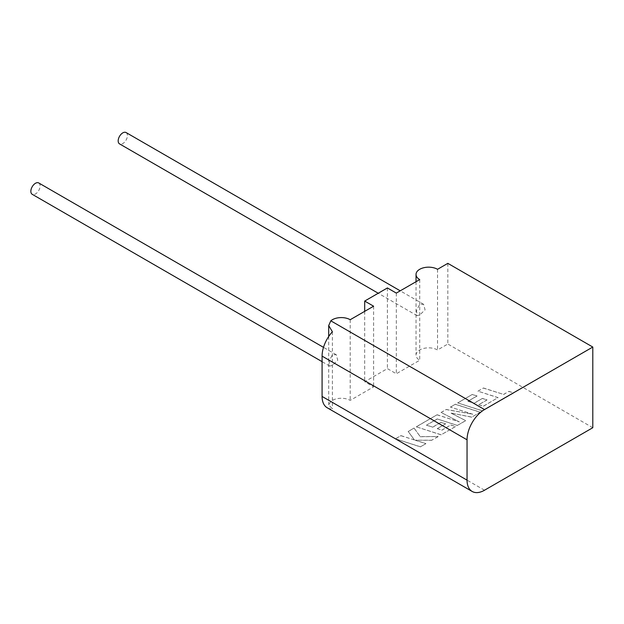<?xml version="1.0" encoding="UTF-8"?>
<svg xmlns="http://www.w3.org/2000/svg" width="624" height="624" viewBox="0 0 624 624"><rect width="100%" height="100%" fill="white"/><g stroke="black" fill="none" stroke-linecap="round" stroke-linejoin="round"><path stroke-width="0.47" stroke-dasharray="3.12 2.34" d="M419.718 314.98L417.066 315.666L416.536 310.674L419.718 304.294L423.61 304.325L425.077 309.839L419.718 314.98M126.079 132.545A6.544 3.775 -60 0 1 127.078 137.787A6.544 3.775 -60 0 1 122.803 143.559A6.544 3.775 -60 0 1 119.527 143.879M332.389 365.399L329.737 366.077L329.207 361.085L332.389 354.705L336.281 354.744L337.748 360.259L332.389 365.399M38.75 182.965A6.544 3.775 -60 0 1 39.749 188.206A6.544 3.775 -60 0 1 35.474 193.978A6.544 3.775 -60 0 1 32.206 194.298M447.837 263.351L447.837 344.019L437.533 349.97A12.597 7.27 0 0 0 423.805 348.395A12.597 7.27 0 0 0 416.029 355.111A12.597 7.27 0 0 0 419.718 360.251L396.31 373.768L387.403 368.62L364.697 381.732L373.604 386.872L350.204 400.39A12.597 7.27 0 0 0 330.814 401.497L328.7 404.836L332.389 408.899A24.703 14.258 -60 0 1 327.202 407.761M437.533 269.303L437.533 349.97M419.718 279.583L419.718 360.251M396.31 293.093L396.31 373.768M387.403 287.953L387.403 368.62M364.697 311.345L364.697 381.732M373.604 306.205L373.604 386.872M350.204 319.714L350.204 400.39M332.389 331.773L332.389 408.899M592.8 427.713L447.837 344.019M420.373 446.776L395.437 438.805L400.943 435.63L414.476 439.959L408.182 431.449L414.079 428.048L420.233 436.636L438.126 436.527L431.753 440.209L415.264 440.185L425.888 443.594L420.373 446.878L395.437 438.805M395.437 438.906L400.943 435.63M400.943 435.724L414.476 439.959M414.476 440.06L408.182 431.449M408.182 431.551L414.079 428.048M414.079 428.15L420.233 436.636M420.233 436.738L438.126 436.527M438.126 436.628L431.753 440.209M431.753 440.302L415.264 440.185M415.264 440.287L425.888 443.594M425.888 443.687L420.373 446.878M480.277 412.191L471.783 417.097L451.082 413.065L465.66 420.623L457.415 425.389L437.229 418.938L426.488 425.131L432.674 427.12L440.989 422.323L445.591 423.797L437.276 428.602L441.925 430.076L450.754 424.983L455.481 426.504L441.176 434.764L416.239 426.8L437.096 414.757L459.295 421.847L441.082 412.456L446.246 409.469L472.719 414.196L450.419 407.066L455.341 404.219L480.277 412.191L471.783 417.097M471.783 417.199L451.082 413.065M451.082 413.166L465.66 420.623M465.66 420.724L457.415 425.389M457.415 425.49L437.229 418.938M437.229 419.039L426.488 425.131M426.488 425.233L432.674 427.12M432.674 427.222L440.989 422.323M440.989 422.425L445.591 423.797M445.591 423.899L437.276 428.602M437.276 428.704L441.925 430.076M441.925 430.178L450.754 424.983M450.754 425.077L455.481 426.504M455.481 426.605L441.176 434.764M441.176 434.866L416.239 426.8M416.239 426.902L437.096 414.757M437.096 414.851L459.295 421.847M459.295 421.949L441.082 412.456M441.082 412.558L446.246 409.469M446.246 409.57L472.719 414.196M472.719 414.297L450.419 407.066M450.419 407.168L455.341 404.219M455.341 404.321L480.277 412.292M483.358 406.154L498.069 397.597L477.945 391.17L483.46 387.988L503.584 394.415L508.888 391.357L513.7 392.894L482.609 410.842L457.673 402.878L472.306 394.43L477.032 395.951L467.914 401.216L474.107 403.205L482.414 398.401L487.016 399.883L478.702 404.68L483.358 406.255L498.069 397.597M498.069 397.699L477.945 391.17M477.945 391.271L483.46 387.988M483.46 388.089L503.584 394.415M503.584 394.516L508.888 391.357M508.888 391.459L513.7 392.894M513.7 392.995L482.609 410.842M482.609 410.943L457.673 402.878M457.673 402.979L472.306 394.43M472.306 394.532L477.032 395.951M477.032 396.053L467.914 401.216M467.914 401.318L474.107 403.205M474.107 403.307L482.414 398.401M482.414 398.502L487.016 399.883M487.016 399.984L478.702 404.68M478.702 404.781L483.358 406.255M484.513 490.23L330.814 401.497M417.066 315.666L378.238 293.249M329.737 366.077L322.085 361.663M416.029 281.713L416.029 355.111M328.7 336.5L328.7 404.836M336.281 354.744L323.497 347.357M423.61 304.325L400.241 290.831"/><path stroke-width="0.94" d="M378.238 293.249L119.527 143.879A6.544 3.775 -60 0 1 118.529 138.637A6.544 3.775 -60 0 1 122.803 132.865A6.544 3.775 -60 0 1 126.079 132.545L400.241 290.831M322.085 361.663L32.206 194.298A6.544 3.775 -60 0 1 31.2 189.056A6.544 3.775 -60 0 1 35.474 183.284A6.544 3.775 -60 0 1 38.75 182.965L323.497 347.357M484.513 409.562A24.703 14.258 120 0 0 467.048 439.811L322.085 356.117A24.703 14.258 -60 0 1 332.389 331.773L328.7 325.556L330.814 320.822L484.513 409.562L592.8 347.045L447.837 263.351L437.533 269.303A12.597 7.27 0 0 0 423.805 267.719A12.597 7.27 0 0 0 416.029 274.443A12.597 7.27 0 0 0 419.718 279.583L396.31 293.093L387.403 287.953L364.697 301.064L364.697 311.345M364.697 301.064L373.604 306.205L350.204 319.714A12.597 7.27 0 0 0 330.814 320.822M322.085 356.117L322.085 396.451L467.048 480.145A24.703 14.258 120 0 0 472.165 491.455A24.703 14.258 120 0 0 484.513 490.23L592.8 427.713L592.8 347.045M472.165 491.455L327.202 407.761A24.703 14.258 -60 0 1 322.085 396.451M467.048 439.811L467.048 480.145M416.029 274.443L416.029 281.713M328.7 325.556L328.7 336.5"/></g></svg>
